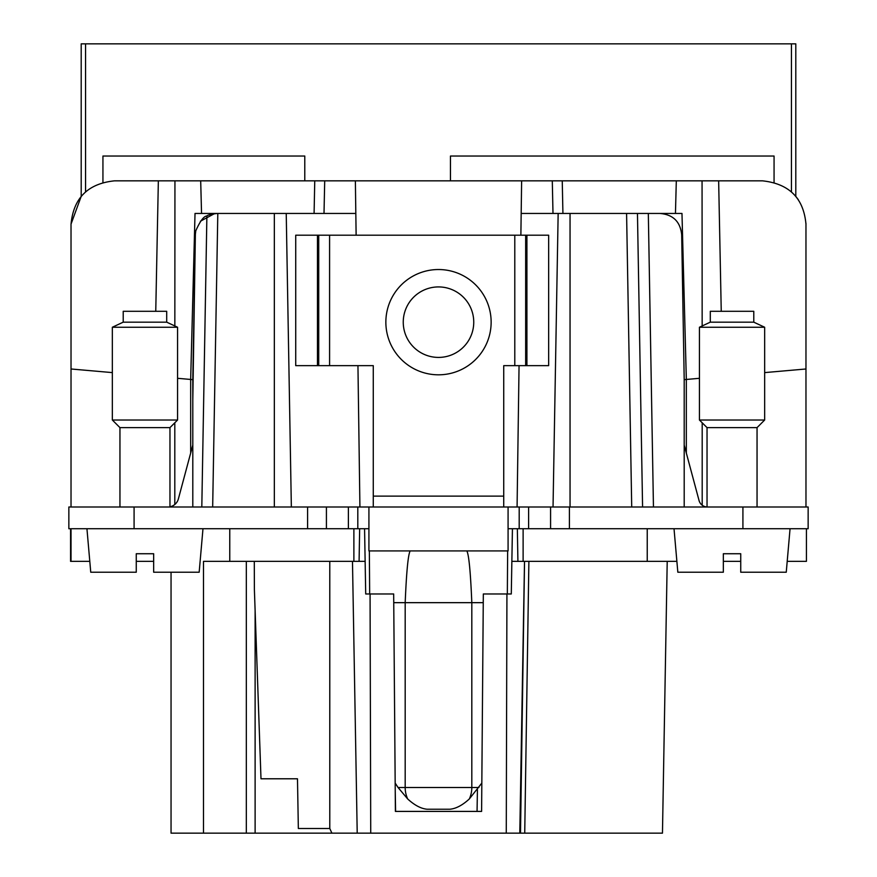 <?xml version="1.0" encoding="UTF-8"?>
<svg xmlns="http://www.w3.org/2000/svg" width="877" height="877" viewBox="0 0 877 877"><rect width="100%" height="100%" fill="white"/><g stroke="black" fill="none" stroke-linecap="round" stroke-linejoin="round"><path stroke-width="1.32" d="M255.119 610.578L255.119 833.15L203.497 833.15L203.497 561.357L229.763 561.357L203.497 561.357M364.569 528.732L365.139 561.357L254.297 561.357L254.385 589.519L260.995 778.787L297.478 778.787L298.344 828.491L329.785 828.491L331.89 833.15L255.119 833.15M254.297 561.357L246.327 561.357L246.327 833.15M246.327 561.357L229.763 561.357L229.763 528.732M667.211 561.357L524.523 561.357L519.787 833.15L662.464 833.15L667.211 561.357M512.431 528.732L511.861 561.357L524.523 561.357L519.787 833.15L357.213 833.15L352.477 561.357L357.213 833.15L331.89 833.15M506.27 833.15L506.928 593.97L511.291 593.97L511.861 561.357L676.88 561.357L647.237 561.357L647.237 528.732M723.339 561.357L740.736 561.357M787.206 561.357L806.423 561.357L806.423 528.732M805.974 561.357L805.404 561.357M517.342 528.732L517.912 561.357M523.12 528.732L523.12 561.357L523.12 528.732M506.928 593.97L483.326 593.97L481.605 811.411L395.395 811.411L395.231 790.67L395.593 811.411M370.73 833.15L370.072 593.97L393.674 593.97L395.395 811.411M477.428 789.695L477.055 811.411L477.428 789.695M481.605 811.411L477.055 811.411M684.203 506.994L684.203 379.642L681.681 234.817C680.366 221.695 673.119 214.569 659.932 213.451L558.156 213.451L553.036 506.994L558.156 213.451L521.179 213.451L520.872 235.2L521.629 180.837L314.755 180.837L314.087 213.451M517.079 506.994L519.052 365.654L517.079 506.994M370.072 593.97L365.709 593.97L365.139 561.357L244.979 561.357M528.886 561.357L524.731 833.15L520.5 833.15L524.534 561.357M686.329 453.047L686.329 379.467L681.977 213.451L637.458 213.451L675.454 213.451L676.31 180.837L521.629 180.837M642.578 506.994L637.458 213.451M681.977 213.451L686.329 379.456L684.203 379.653L699.429 378.305M702.192 505.218L702.192 422.78M805.974 506.994L805.963 223.372M764.656 372.604L805.974 368.987M798.333 199.704L795.801 196.382L795.801 43.85L81.199 43.85L81.199 196.382L71.026 224.095M71.596 561.357L70.577 561.357L70.577 528.732M71.026 528.732L71.026 561.357L89.794 561.357M136.264 561.357L153.661 561.357M353.88 561.357L353.88 528.732L353.88 561.357M359.658 528.732L359.088 561.357L359.658 528.732M805.974 224.326C803.694 198.202 789.19 183.71 762.486 180.837L676.31 180.837M71.026 506.994L71.026 224.326C73.427 198.081 87.919 183.589 114.514 180.837L174.94 180.837L174.841 325.97M314.755 180.837L200.69 180.837L201.546 213.451L200.69 180.837L174.94 180.837M359.921 506.994L357.948 365.654L359.921 506.994M356.128 235.2L355.821 213.451L356.128 235.2M355.371 180.837L355.821 213.451L195.023 213.451L190.671 379.456L177.571 378.305M718.647 180.837L721.245 311.302M171.048 572.221L171.048 833.15L203.497 833.15M291.35 506.994L286.231 213.451L291.35 506.994M155.755 311.302L158.353 180.837M71.026 368.987L112.344 372.604M212.672 506.994L217.803 213.451L217.068 213.451C210.864 214.262 207.465 215.095 206.884 215.983C203.837 216.126 200.12 221.081 195.757 230.859L195.319 234.817L195.757 230.859M200.384 221.245L214.558 213.593M195.363 234.817L192.797 400.493L192.797 379.642L190.671 379.456L192.797 379.653L195.319 234.817M201.809 506.994L206.884 215.983L201.809 506.994M190.671 453.047L190.671 379.467M192.797 400.493L192.797 506.994M469.436 339.07A35.244 35.244 0 0 1 421.607 353.102A35.244 35.244 0 0 1 407.564 305.273A35.244 35.244 0 0 1 455.393 291.241A35.244 35.244 0 0 1 469.436 339.07A35.244 35.244 0 0 1 421.607 353.102A35.244 35.244 0 0 1 407.564 305.273A35.244 35.244 0 0 1 455.393 291.241A35.244 35.244 0 0 1 469.436 339.07M742.918 506.994L742.918 528.732L808.145 528.732L808.145 506.994L503.727 506.994L503.727 365.654L548.662 365.654L548.662 235.2L526.913 235.2L526.913 365.654M525.663 365.654L525.663 235.2L317.463 235.2L317.463 365.654L318.724 365.654L318.724 235.2M503.727 496.119L373.273 496.119L373.273 365.654L318.724 365.654M317.463 365.654L295.724 365.654L295.724 235.2L317.463 235.2M525.663 235.2L526.913 235.2M373.273 496.119L373.273 506.994L357.805 506.994L357.805 528.732L368.921 528.732M503.727 506.994L373.273 506.994M742.918 528.732L508.079 528.732M348.388 528.732L68.855 528.732L68.855 506.994L348.388 506.994L348.388 528.732L357.805 528.732M348.388 506.994L357.805 506.994M508.079 506.994L368.921 506.994L368.921 550.92L508.079 550.92L508.079 506.994M192.797 445.121L178.371 498.936A10.875 10.875 0 0 1 169.963 506.785M707.037 506.983A8.693 8.693 0 0 1 699.057 500.548L684.203 445.121M507.651 550.92L507.334 593.97M369.349 550.92L369.666 593.97M466.827 550.92C468.866 554.505 470.532 571.76 471.815 602.663L471.815 787.491A21.739 16.652 90 0 1 469.294 798.991C462.376 805.316 455.876 808.726 449.824 809.23L427.176 809.23C421.124 808.726 414.624 805.316 407.706 798.991L398.048 787.491L405.185 787.491A21.739 16.652 90 0 0 407.706 798.991M395.176 783.084L398.048 787.491M481.824 783.084L469.294 798.991M710.293 322.166L710.293 311.302L753.781 311.302L753.781 322.166L764.656 327.242L699.429 327.242L710.293 322.166L753.781 322.166M707.037 506.994L707.037 427.625L699.429 420.017L764.656 420.017L764.656 327.242M707.037 427.625L757.048 427.625L764.656 420.017M674.018 528.732L677.833 572.221L723.339 572.221L723.339 553.738L740.736 553.738L740.736 572.221L786.252 572.221L790.056 528.732M723.339 572.221L723.339 553.738M740.736 572.221L740.736 553.738M123.219 322.166L123.219 311.302L166.707 311.302L166.707 322.166L177.571 327.242L112.344 327.242L123.219 322.166L166.707 322.166M119.952 506.994L119.952 427.625L112.344 420.017L177.571 420.017L177.571 327.242M119.952 427.625L169.963 427.625L177.571 420.017M86.944 528.732L90.748 572.221L136.264 572.221L136.264 553.738L153.661 553.738L153.661 572.221L199.167 572.221L202.982 528.732M136.264 572.221L136.264 553.738M153.661 572.221L153.661 553.738M102.938 182.405L102.938 156.04L304.779 156.04L304.779 180.837M450.46 180.837L450.46 156.04L774.062 156.04L774.062 182.405M329.785 561.357L329.785 828.491M570.05 213.451L570.05 506.994M631.714 506.994L626.584 213.451M653.453 506.994L648.322 213.451M702.159 325.97L702.06 180.837M562.924 213.451L562.245 180.837M552.291 180.837L552.992 213.451M324.008 213.451L324.709 180.837M174.808 422.78L174.808 504.494M274.337 506.994L274.337 213.451M392.304 296.93A52.642 52.642 0 0 0 413.264 368.373A52.642 52.642 0 0 0 484.696 347.413A52.642 52.642 0 0 0 463.736 275.97A52.642 52.642 0 0 0 392.304 296.93M514.788 235.2L514.788 365.654M329.588 235.2L329.588 365.654M134.082 506.994L134.082 528.732M307.586 506.994L307.586 528.732M569.414 506.994L569.414 528.732M550.581 506.994L550.581 528.732M528.612 506.994L528.612 528.732M519.195 506.994L519.195 528.732M326.419 506.994L326.419 528.732M410.173 550.92C408.134 554.505 406.468 571.76 405.185 602.663L393.74 602.663M483.26 602.663L405.185 602.663L405.185 787.491L478.952 787.491M85.551 191.899L85.551 43.85M791.449 43.85L791.449 191.899M699.429 420.017L699.429 327.242M757.048 506.994L757.048 427.625M112.344 420.017L112.344 327.242M169.963 506.994L169.963 427.625"/></g></svg>
